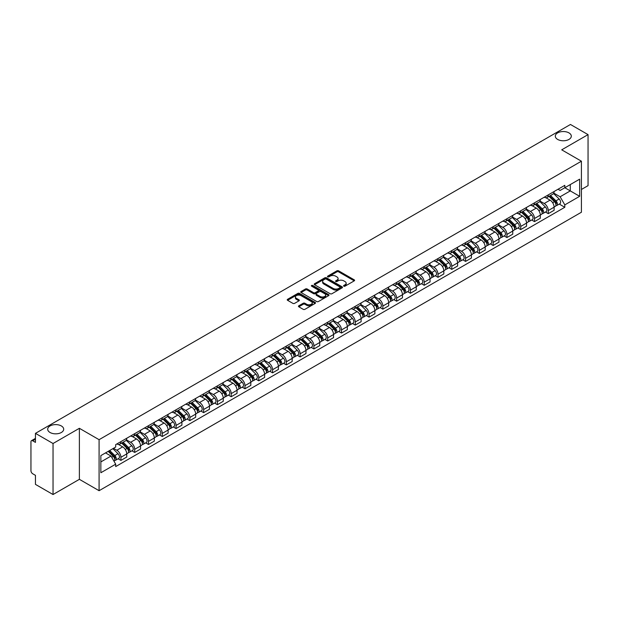 <?xml version="1.0" encoding="UTF-8"?>
<svg xmlns="http://www.w3.org/2000/svg" width="619" height="619" viewBox="0 0 619 619"><rect width="100%" height="100%" fill="white"/><g stroke="black" fill="none" stroke-linecap="round" stroke-linejoin="round"><path stroke-width="0.93" d="M343.816 286.171A0.859 0.495 0 0 0 345.031 286.171L354.246 280.848A1.23 0.712 0 0 0 354.602 280.353A1.23 0.712 0 0 0 354.246 279.85L338.632 270.836A1.23 0.712 0 0 0 336.898 270.836L327.675 276.159A0.859 0.495 0 0 0 328.89 276.855L330.089 276.167A3.923 2.267 0 0 1 335.637 276.167L336.937 276.917A3.923 2.267 0 0 1 338.09 278.519A3.923 2.267 0 0 1 336.937 280.128L335.746 280.817A0.859 0.495 0 0 0 336.96 281.513L338.152 280.825A3.923 2.267 0 0 1 343.707 280.825L345.007 281.575A3.923 2.267 0 0 1 346.153 283.177A3.923 2.267 0 0 1 345.007 284.779L343.816 285.467A0.859 0.495 0 0 0 343.816 286.171L343.816 285.467M61.351 425.957A8.001 4.619 0 0 0 52.63 424.951A8.001 4.619 0 0 0 47.694 429.222A8.001 4.619 0 0 0 50.038 432.488A8.001 4.619 0 0 0 58.759 433.486A8.001 4.619 0 0 0 63.695 429.222A8.001 4.619 0 0 0 61.351 425.957M568.962 132.892A8.001 4.619 0 0 0 560.241 131.886A8.001 4.619 0 0 0 555.305 136.157A8.001 4.619 0 0 0 557.649 139.422A8.001 4.619 0 0 0 566.37 140.42A8.001 4.619 0 0 0 571.306 136.157A8.001 4.619 0 0 0 568.962 132.892M298.815 305.794A1.23 0.712 0 0 0 298.459 306.289A1.23 0.712 0 0 0 298.815 306.792L303.194 309.322A1.23 0.712 0 0 0 304.927 309.322L315.164 303.411A1.23 0.712 0 0 0 315.528 302.915A1.23 0.712 0 0 0 315.164 302.412L299.55 293.398A1.23 0.712 0 0 0 297.816 293.398L287.58 299.31A1.23 0.712 0 0 0 287.224 299.805A1.23 0.712 0 0 0 287.58 300.308L292.872 303.364A1.23 0.712 0 0 0 294.605 303.364L298.992 300.834A1.23 0.712 0 0 0 299.348 300.331A1.23 0.712 0 0 0 298.992 299.828L296.362 298.319A3.281 1.896 0 0 1 295.402 296.981A3.281 1.896 0 0 1 297.43 295.224A3.281 1.896 0 0 1 301.004 295.634L311.287 301.569A3.281 1.896 0 0 1 312.247 302.915A3.281 1.896 0 0 1 310.22 304.664A3.281 1.896 0 0 1 306.645 304.254L304.927 303.264A1.23 0.712 0 0 0 303.194 303.264L298.815 305.794L298.815 306.792L303.194 304.285L303.194 303.264M99.086 439.683L79.379 428.302L53.041 443.506L35.453 433.354L570.463 124.473L588.05 134.625L561.712 149.829L581.419 161.203L99.086 439.683L99.086 490.705L581.419 212.232L581.419 161.203M330.175 293.746A1.23 0.712 0 0 0 331.908 293.746L342.145 287.835A1.23 0.712 0 0 0 342.5 287.34A1.23 0.712 0 0 0 342.145 286.837L326.53 277.823A1.23 0.712 0 0 0 324.797 277.823L314.56 283.734A1.23 0.712 0 0 0 314.197 284.229A1.23 0.712 0 0 0 314.56 284.732L330.175 293.746M311.906 286.357A0.859 0.495 0 0 1 312.781 286.481L312.781 285.46L328.658 294.621A1.23 0.712 0 0 1 329.014 295.124A1.23 0.712 0 0 1 328.658 295.627L318.421 301.538A1.23 0.712 0 0 1 316.688 301.538L301.074 292.516L301.074 291.518A1.23 0.712 0 0 0 300.71 292.021A1.23 0.712 0 0 0 301.074 292.516M301.074 291.518L305.453 288.988A1.23 0.712 0 0 1 307.186 288.988L313.516 292.648A1.23 0.712 0 0 0 315.257 292.648L318.158 290.969A1.23 0.712 0 0 0 318.522 290.466A1.23 0.712 0 0 0 318.158 289.963L311.566 286.156A0.859 0.495 0 0 1 312.781 285.46M53.041 443.506L53.041 494.527L35.453 484.375L35.453 475.346L32.714 473.767A2.499 1.447 -120 0 1 30.95 470.703L30.95 441.827A2.499 1.447 -120 0 1 31.468 440.682L35.453 438.376M581.419 189.476L588.05 185.646L588.05 134.625M53.041 494.527L79.379 479.323L99.086 490.705M35.453 433.354L35.453 442.384L32.714 440.805A2.499 1.447 -120 0 0 31.468 440.682M548.279 194.877A5.749 3.319 60 0 1 547.095 197.461L552.922 194.095A5.749 3.319 -120 0 0 554.113 191.511M540.008 201.074L544.217 203.504A5.749 3.319 60 0 1 548.279 210.545L554.113 207.179A5.749 3.319 -120 0 0 550.051 200.138L545.873 197.724M554.113 207.179L554.113 210.29L548.279 213.656L545.486 212.038M547.095 197.461A5.749 3.319 60 0 1 544.263 197.198M548.279 210.545L548.279 213.656M534.499 202.839A5.749 3.319 60 0 1 533.307 205.423L539.141 202.049A5.749 3.319 -120 0 0 540.325 199.473M531.698 220L534.499 221.617L540.325 218.252L540.325 215.133A5.749 3.319 -120 0 0 536.263 208.092L532.092 205.686M533.307 205.423A5.749 3.319 60 0 1 530.475 205.16M526.22 209.029L530.429 211.466A5.749 3.319 60 0 1 534.499 218.507L534.499 221.617M520.711 210.8A5.749 3.319 60 0 1 519.519 213.377L525.353 210.011A5.749 3.319 -120 0 0 526.545 207.435M517.917 227.962L520.711 229.572L526.545 226.206L526.545 223.095A5.749 3.319 -120 0 0 522.475 216.054L518.304 213.648M519.519 213.377A5.749 3.319 60 0 1 516.687 213.122M512.431 216.99L516.648 219.42A5.749 3.319 60 0 1 520.711 226.461L520.711 229.572M506.922 218.755A5.749 3.319 60 0 1 505.731 221.339L511.565 217.973A5.749 3.319 -120 0 0 512.756 215.389M504.129 235.916L506.922 237.534L512.756 234.168L512.756 231.057A5.749 3.319 -120 0 0 508.694 224.016L504.516 221.602M505.731 221.339A5.749 3.319 60 0 1 502.907 221.076M498.643 224.952L502.86 227.382A5.749 3.319 60 0 1 506.922 234.423L506.922 237.534M493.134 226.716A5.749 3.319 60 0 1 491.95 229.301L497.777 225.927A5.749 3.319 -120 0 0 498.968 223.351M490.341 243.878L493.142 245.495L498.968 242.13L498.968 239.011A5.749 3.319 -120 0 0 494.906 231.97L490.728 229.564M491.95 229.301A5.749 3.319 60 0 1 489.118 229.038M484.863 232.906L489.072 235.344A5.749 3.319 60 0 1 493.142 242.385L493.142 245.495M479.354 234.678A5.749 3.319 60 0 1 478.162 237.255L483.996 233.889A5.749 3.319 -120 0 0 485.188 231.313M476.553 251.84L479.354 253.45L485.188 250.084L485.188 246.973A5.749 3.319 -120 0 0 481.118 239.932L476.947 237.526M478.162 237.255A5.749 3.319 60 0 1 475.33 237M471.074 240.868L475.284 243.298A5.749 3.319 60 0 1 479.354 250.339L479.354 253.45M465.565 242.64A5.749 3.319 60 0 1 464.374 245.217L470.208 241.851A5.749 3.319 -120 0 0 471.399 239.267M462.772 259.794L465.565 261.411L471.399 258.046L471.399 254.935A5.749 3.319 -120 0 0 467.33 247.894L463.159 245.48M464.374 245.217A5.749 3.319 60 0 1 461.542 244.962M457.286 248.83L461.503 251.26A5.749 3.319 60 0 1 465.565 258.301L465.565 261.411M451.777 250.594A5.749 3.319 60 0 1 450.586 253.179L456.42 249.813A5.749 3.319 -120 0 0 457.611 247.229M448.984 267.756L451.777 269.373L457.611 266.008L457.611 262.889A5.749 3.319 -120 0 0 453.549 255.848L449.371 253.442M450.586 253.179A5.749 3.319 60 0 1 447.761 252.916M443.506 256.784L447.715 259.222A5.749 3.319 60 0 1 451.777 266.263L451.777 269.373M437.997 258.556A5.749 3.319 60 0 1 436.805 261.133L442.639 257.767A5.749 3.319 -120 0 0 443.823 255.19M435.196 275.718L437.997 277.327L443.823 273.962L443.823 270.851A5.749 3.319 -120 0 0 439.761 263.81L435.583 261.404M436.805 261.133A5.749 3.319 60 0 1 433.973 260.878M429.718 264.746L433.927 267.176A5.749 3.319 60 0 1 437.997 274.217L437.997 277.327M424.208 266.518A5.749 3.319 60 0 1 423.017 269.095L428.851 265.729A5.749 3.319 -120 0 0 430.043 263.145M421.407 283.672L424.208 285.289L430.043 281.924L430.043 278.813A5.749 3.319 -120 0 0 425.973 271.772L421.802 269.358M423.017 269.095A5.749 3.319 60 0 1 420.185 268.839M415.929 272.708L420.139 275.138A5.749 3.319 60 0 1 424.208 282.179L424.208 285.289M410.42 274.472A5.749 3.319 60 0 1 409.229 277.057L415.063 273.691A5.749 3.319 -120 0 0 416.254 271.107M407.627 291.634L410.42 293.251L416.254 289.885L416.254 286.767A5.749 3.319 -120 0 0 412.192 279.726L408.014 277.32M409.229 277.057A5.749 3.319 60 0 1 406.397 276.794M402.141 280.662L406.358 283.1A5.749 3.319 60 0 1 410.42 290.141L410.42 293.251M396.632 282.434A5.749 3.319 60 0 1 395.448 285.011L401.274 281.645A5.749 3.319 -120 0 0 402.466 279.068M393.839 299.596L396.632 301.205L402.466 297.84L402.466 294.729A5.749 3.319 -120 0 0 398.404 287.688L394.226 285.282M395.448 285.011A5.749 3.319 60 0 1 392.616 284.755M388.361 288.624L392.57 291.054A5.749 3.319 60 0 1 396.632 298.095L396.632 301.205M382.852 290.396A5.749 3.319 60 0 1 381.66 292.973L387.494 289.607A5.749 3.319 -120 0 0 388.678 287.023M380.051 307.55L382.852 309.167L388.686 305.801L388.686 302.691A5.749 3.319 -120 0 0 384.616 295.65L380.445 293.236M381.66 292.973A5.749 3.319 60 0 1 378.828 292.717M374.572 296.586L378.782 299.016A5.749 3.319 60 0 1 382.852 306.057L382.852 309.167M369.063 298.35A5.749 3.319 60 0 1 367.872 300.935L373.706 297.569A5.749 3.319 -120 0 0 374.897 294.984M366.27 315.512L369.063 317.129L374.897 313.763L374.897 310.645A5.749 3.319 -120 0 0 370.827 303.604L366.657 301.198M367.872 300.935A5.749 3.319 60 0 1 365.04 300.672M360.784 304.54L365.001 306.978A5.749 3.319 60 0 1 369.063 314.019L369.063 317.129M355.275 306.312A5.749 3.319 60 0 1 354.083 308.889L359.918 305.523A5.749 3.319 -120 0 0 361.109 302.946M352.482 323.474L355.275 325.083L361.109 321.718L361.109 318.607A5.749 3.319 -120 0 0 357.047 311.566L352.869 309.16M354.083 308.889A5.749 3.319 60 0 1 351.259 308.633M346.996 312.502L351.213 314.932A5.749 3.319 60 0 1 355.275 321.973L355.275 325.083M341.487 314.274A5.749 3.319 60 0 1 340.303 316.851L346.129 313.485A5.749 3.319 -120 0 0 347.321 310.9M338.694 331.436L341.495 333.045L347.321 329.679L347.321 326.569A5.749 3.319 -120 0 0 343.259 319.528L339.08 317.114M340.303 316.851A5.749 3.319 60 0 1 337.471 316.595M333.215 320.464L337.425 322.894A5.749 3.319 60 0 1 341.495 329.935L341.495 333.045M327.706 322.228A5.749 3.319 60 0 1 326.515 324.813L332.349 321.447A5.749 3.319 -120 0 0 333.54 318.862M324.905 339.39L327.706 341.007L333.54 337.641L333.54 334.523A5.749 3.319 -120 0 0 329.47 327.482L325.3 325.076M326.515 324.813A5.749 3.319 60 0 1 323.683 324.549M319.427 328.418L323.636 330.856A5.749 3.319 60 0 1 327.706 337.897L327.706 341.007M313.918 330.19A5.749 3.319 60 0 1 312.727 332.767L318.561 329.401A5.749 3.319 -120 0 0 319.752 326.824M311.125 347.352L313.918 348.969L319.752 345.595L319.752 342.485A5.749 3.319 -120 0 0 315.682 335.444L311.512 333.037M312.727 332.767A5.749 3.319 60 0 1 309.895 332.511M305.639 336.38L309.856 338.81A5.749 3.319 60 0 1 313.918 345.851L313.918 348.969M300.13 338.152A5.749 3.319 60 0 1 298.938 340.729L304.772 337.363A5.749 3.319 -120 0 0 305.964 334.778M297.337 355.314L300.13 356.923L305.964 353.557L305.964 350.447A5.749 3.319 -120 0 0 301.902 343.406L297.724 340.992M298.938 340.729A5.749 3.319 60 0 1 296.114 340.473M291.858 344.342L296.068 346.772A5.749 3.319 60 0 1 300.13 353.813L300.13 356.923M286.349 346.106A5.749 3.319 60 0 1 285.158 348.69L290.992 345.325A5.749 3.319 -120 0 0 292.176 342.74M283.548 363.268L286.349 364.885L292.176 361.519L292.176 358.401A5.749 3.319 -120 0 0 288.114 351.36L283.935 348.954M285.158 348.69A5.749 3.319 60 0 1 282.326 348.427M278.07 352.296L282.279 354.733A5.749 3.319 60 0 1 286.349 361.775L286.349 364.885M272.561 354.068A5.749 3.319 60 0 1 271.37 356.645L277.204 353.279A5.749 3.319 -120 0 0 278.395 350.702M269.76 371.23L272.561 372.847L278.395 369.473L278.395 366.363A5.749 3.319 -120 0 0 274.325 359.322L270.155 356.915M271.37 356.645A5.749 3.319 60 0 1 268.538 356.389M264.282 360.258L268.499 362.688A5.749 3.319 60 0 1 272.561 369.729L272.561 372.847M258.773 362.03A5.749 3.319 60 0 1 257.581 364.606L263.415 361.241A5.749 3.319 -120 0 0 264.607 358.656M255.98 379.192L258.773 380.801L264.607 377.435L264.607 374.325A5.749 3.319 -120 0 0 260.545 367.284L256.367 364.87M257.581 364.606A5.749 3.319 60 0 1 254.757 364.351M250.494 368.22L254.711 370.649A5.749 3.319 60 0 1 258.773 377.691L258.773 380.801M244.985 369.984A5.749 3.319 60 0 1 243.801 372.568L249.627 369.203A5.749 3.319 -120 0 0 250.819 366.618M242.191 387.146L244.985 388.763L250.819 385.397L250.819 382.279A5.749 3.319 -120 0 0 246.757 375.238L242.578 372.831M243.801 372.568A5.749 3.319 60 0 1 240.969 372.305M236.713 376.174L240.923 378.611A5.749 3.319 60 0 1 244.985 385.652L244.985 388.763M231.204 377.946A5.749 3.319 60 0 1 230.013 380.523L235.847 377.157A5.749 3.319 -120 0 0 237.031 374.58M228.403 395.108L231.204 396.725L237.038 393.351L237.038 390.241A5.749 3.319 -120 0 0 232.968 383.2L228.798 380.793M230.013 380.523A5.749 3.319 60 0 1 227.181 380.267M222.925 384.136L227.134 386.566A5.749 3.319 60 0 1 231.204 393.607L231.204 396.725M217.416 385.908A5.749 3.319 60 0 1 216.224 388.484L222.059 385.119A5.749 3.319 -120 0 0 223.25 382.534M214.623 403.07L217.416 404.679L223.25 401.313L223.25 398.203A5.749 3.319 -120 0 0 219.18 391.162L215.01 388.747M216.224 388.484A5.749 3.319 60 0 1 213.393 388.229M209.137 392.098L213.354 394.527A5.749 3.319 60 0 1 217.416 401.569L217.416 404.679M203.628 393.862A5.749 3.319 60 0 1 202.436 396.446L208.27 393.08A5.749 3.319 -120 0 0 209.462 390.496M200.835 411.024L203.628 412.641L209.462 409.275L209.462 406.157A5.749 3.319 -120 0 0 205.4 399.116L201.221 396.709M202.436 396.446A5.749 3.319 60 0 1 199.612 396.183M195.349 400.052L199.566 402.489A5.749 3.319 60 0 1 203.628 409.53L203.628 412.641M189.847 401.824A5.749 3.319 60 0 1 188.656 404.4L194.482 401.035A5.749 3.319 -120 0 0 195.674 398.458M187.046 418.986L189.847 420.603L195.674 417.229L195.674 414.119A5.749 3.319 -120 0 0 191.611 407.078L187.433 404.671M188.656 404.4A5.749 3.319 60 0 1 185.824 404.145M181.568 408.014L185.777 410.443A5.749 3.319 60 0 1 189.847 417.485L189.847 420.603M176.059 409.786A5.749 3.319 60 0 1 174.868 412.362L180.702 408.997A5.749 3.319 -120 0 0 181.893 406.412M173.258 426.948L176.059 428.557L181.893 425.191L181.893 422.081A5.749 3.319 -120 0 0 177.823 415.04L173.653 412.625M174.868 412.362A5.749 3.319 60 0 1 172.036 412.107M167.78 415.976L171.989 418.405A5.749 3.319 60 0 1 176.059 425.446L176.059 428.557M162.271 417.74A5.749 3.319 60 0 1 161.079 420.324L166.913 416.958A5.749 3.319 -120 0 0 168.105 414.374M159.478 434.902L162.271 436.519L168.105 433.153L168.105 430.035A5.749 3.319 -120 0 0 164.043 422.994L159.864 420.587M161.079 420.324A5.749 3.319 60 0 1 158.247 420.061M153.992 423.93L158.209 426.367A5.749 3.319 60 0 1 162.271 433.408L162.271 436.519M148.483 425.702A5.749 3.319 60 0 1 147.291 428.278L153.125 424.913A5.749 3.319 -120 0 0 154.317 422.336M145.689 442.864L148.483 444.481L154.317 441.107L154.317 437.997A5.749 3.319 -120 0 0 150.255 430.956L146.076 428.549M147.291 428.278A5.749 3.319 60 0 1 144.467 428.023M140.211 431.892L144.42 434.321A5.749 3.319 60 0 1 148.483 441.362L148.483 444.481M134.702 433.664A5.749 3.319 60 0 1 133.511 436.24L139.345 432.874A5.749 3.319 -120 0 0 140.528 430.29M131.901 450.825L134.702 452.435L140.528 449.069L140.528 445.959A5.749 3.319 -120 0 0 136.466 438.917L132.296 436.503M133.511 436.24A5.749 3.319 60 0 1 130.679 435.985M126.423 439.854L130.632 442.283A5.749 3.319 60 0 1 134.702 449.324L134.702 452.435M120.914 441.618A5.749 3.319 60 0 1 119.722 444.202L125.556 440.836A5.749 3.319 -120 0 0 126.748 438.252M118.113 458.78L120.914 460.397L126.748 457.031L126.748 453.913A5.749 3.319 -120 0 0 122.678 446.872L118.508 444.465M119.722 444.202A5.749 3.319 60 0 1 116.89 443.939M113.486 448.303L116.852 450.245A5.749 3.319 60 0 1 120.914 457.286L120.914 460.397M558.044 189.244L560.125 190.443L579.655 179.17L570.285 184.57L570.285 190.9L560.125 196.765L553.788 193.113M100.851 461.929L111.018 456.056L115.699 464.173L100.851 472.746L100.851 455.599L115.699 447.026L115.699 444.628L564.807 185.336L564.807 187.735L579.655 196.308L564.807 204.881L560.125 196.765M579.655 179.17L579.655 196.308M115.699 464.173L115.699 466.571L564.807 207.28L564.807 204.881M79.379 428.302L79.379 479.323M111.018 456.056L105.54 452.899M559.274 204.084L564.807 207.28M344.156 286.295L345.007 285.8A3.923 2.267 0 0 0 346.153 284.198L346.153 283.177M338.09 278.519L338.09 279.54A3.923 2.267 0 0 1 336.937 281.142L336.086 281.637M354.23 280.864L338.632 271.857A1.23 0.712 0 0 0 336.898 271.857L328.024 276.979M342.129 287.85L326.53 278.844A1.23 0.712 0 0 0 324.797 278.844L314.576 284.74L314.56 283.734M339.978 287.688A0.859 0.495 0 0 0 339.978 286.984L326.267 279.076A0.859 0.495 0 0 0 325.052 279.076L323.799 279.796A3.923 2.267 0 0 0 322.646 281.405A3.923 2.267 0 0 0 323.799 283.007L333.169 288.415A3.923 2.267 0 0 0 338.717 288.415L339.978 287.688L339.978 288.709A0.859 0.495 0 0 0 340.226 288.353L340.226 287.34M322.646 281.405L322.646 282.419A3.923 2.267 0 0 0 323.799 284.028L323.799 283.007M339.978 288.709L338.717 289.437A3.923 2.267 0 0 1 333.169 289.437L323.799 284.028M301.089 292.532L305.453 290.009L305.453 288.988M318.522 290.466L318.522 291.487A1.23 0.712 0 0 1 318.158 291.99L315.257 293.669A1.23 0.712 0 0 1 313.516 293.669L307.186 290.009A1.23 0.712 0 0 0 305.453 290.009M312.781 286.481L328.635 295.634M320.093 296.439A3.281 1.896 0 0 0 323.667 296.849A3.281 1.896 0 0 0 325.695 295.101A3.281 1.896 0 0 0 324.727 293.762L321.106 291.665A1.23 0.712 0 0 0 319.373 291.665L316.464 293.344A1.23 0.712 0 0 0 316.108 293.847A1.23 0.712 0 0 0 316.464 294.35L320.093 296.439L320.093 297.46A3.281 1.896 0 0 0 323.667 297.871A3.281 1.896 0 0 0 325.695 296.122L325.695 295.101M316.108 293.847L316.108 294.868A1.23 0.712 0 0 0 316.464 295.371L316.464 294.35M320.093 297.46L316.464 295.371M312.247 302.915L312.247 303.929A3.281 1.896 0 0 1 310.22 305.685A3.281 1.896 0 0 1 306.645 305.275L304.927 304.285A1.23 0.712 0 0 0 303.194 304.285M295.402 296.981L295.402 297.994A3.281 1.896 0 0 0 296.362 299.341L296.362 298.319M298.992 299.828L298.992 300.834L296.362 299.341M315.164 302.412L315.164 303.411L299.55 294.42A1.23 0.712 0 0 0 297.816 294.42L287.595 300.316M549.022 196.347L554.454 201.701A3.126 1.803 60 0 1 555.282 206.39L554.113 207.063M550.105 197.415L552.411 198.745M549.626 195.999L555.576 201.864A1.501 0.867 60 0 1 555.97 204.115A1.501 0.867 60 0 1 555.831 204.169M550.523 195.48L555.955 200.835A3.126 1.803 60 0 1 556.783 205.523A3.126 1.803 60 0 1 555.839 205.624M553.564 193.499L559.143 199.001A3.126 1.803 60 0 1 559.963 203.682L556.783 205.523M535.242 204.301L540.666 209.663A3.126 1.803 60 0 1 541.493 214.344L540.325 215.017M536.325 205.376L538.623 206.7M535.837 203.961L541.787 209.826A1.501 0.867 60 0 1 542.182 212.069A1.501 0.867 60 0 1 542.043 212.124M536.743 203.434L542.174 208.796A3.126 1.803 60 0 1 542.995 213.478A3.126 1.803 60 0 1 542.051 213.578M539.783 201.461L545.354 206.955A3.126 1.803 60 0 1 546.175 211.644L542.995 213.478M521.453 212.263L526.885 217.625A3.126 1.803 60 0 1 527.705 222.306L526.545 222.979M522.537 213.331L524.835 214.661M522.057 211.915L527.999 217.78A1.501 0.867 60 0 1 528.394 220.031A1.501 0.867 60 0 1 528.262 220.085M522.954 211.396L528.386 216.758A3.126 1.803 60 0 1 529.206 221.44A3.126 1.803 60 0 1 528.262 221.54M525.995 209.423L531.566 214.917A3.126 1.803 60 0 1 532.394 219.606L529.206 221.44M507.665 220.225L513.097 225.579A3.126 1.803 60 0 1 513.925 230.268L512.756 230.941M508.748 221.293L511.054 222.623M508.269 219.877L514.219 225.742A1.501 0.867 60 0 1 514.613 227.993A1.501 0.867 60 0 1 514.474 228.047M509.166 219.358L514.598 224.712A3.126 1.803 60 0 1 515.426 229.401A3.126 1.803 60 0 1 514.482 229.502M512.207 217.377L517.778 222.879A3.126 1.803 60 0 1 518.606 227.56L515.426 229.401M493.877 228.179L499.309 233.541A3.126 1.803 60 0 1 500.137 238.222L498.968 238.895M494.96 229.254L497.266 230.578M494.48 227.838L500.431 233.703A1.501 0.867 60 0 1 500.825 235.947A1.501 0.867 60 0 1 500.686 236.001M495.386 227.312L500.81 232.674A3.126 1.803 60 0 1 501.638 237.356A3.126 1.803 60 0 1 500.694 237.456M498.419 225.339L503.998 230.833A3.126 1.803 60 0 1 504.818 235.522L501.638 237.356M480.096 236.141L485.528 241.503A3.126 1.803 60 0 1 486.348 246.184L485.18 246.857M481.18 237.209L483.478 238.539M480.7 235.793L486.642 241.658A1.501 0.867 60 0 1 487.037 243.909A1.501 0.867 60 0 1 486.905 243.963M481.597 235.274L487.029 240.636A3.126 1.803 60 0 1 487.849 245.317A3.126 1.803 60 0 1 486.905 245.418M484.638 233.301L490.209 238.795A3.126 1.803 60 0 1 491.029 243.484L487.849 245.317M466.308 244.103L471.74 249.457A3.126 1.803 60 0 1 472.56 254.146L471.399 254.819M467.391 245.17L469.689 246.501M466.912 243.754L472.854 249.619A1.501 0.867 60 0 1 473.256 251.871A1.501 0.867 60 0 1 473.117 251.925M467.809 243.236L473.241 248.59A3.126 1.803 60 0 1 474.069 253.279A3.126 1.803 60 0 1 473.125 253.38M470.85 241.255L476.421 246.757A3.126 1.803 60 0 1 477.249 251.438L474.069 253.279M452.52 252.065L457.952 257.419A3.126 1.803 60 0 1 458.78 262.1L457.611 262.773M453.603 253.132L455.909 254.455M453.123 251.716L459.074 257.581A1.501 0.867 60 0 1 459.468 259.825A1.501 0.867 60 0 1 459.329 259.879M454.021 251.19L459.453 256.552A3.126 1.803 60 0 1 460.281 261.233A3.126 1.803 60 0 1 459.337 261.334M457.062 249.217L462.633 254.711A3.126 1.803 60 0 1 463.461 259.4L460.281 261.233M438.732 260.019L444.163 265.381A3.126 1.803 60 0 1 444.991 270.062L443.823 270.735M439.815 261.086L442.121 262.417M439.335 259.671L445.285 265.543A1.501 0.867 60 0 1 445.68 267.787A1.501 0.867 60 0 1 445.541 267.841M440.241 259.152L445.672 264.514A3.126 1.803 60 0 1 446.492 269.195A3.126 1.803 60 0 1 445.548 269.296M443.274 257.179L448.852 262.673A3.126 1.803 60 0 1 449.673 267.362L446.492 269.195M424.951 267.981L430.383 273.335A3.126 1.803 60 0 1 431.203 278.024L430.043 278.697M426.034 269.048L428.333 270.379M425.555 267.632L431.497 273.497A1.501 0.867 60 0 1 431.892 275.749A1.501 0.867 60 0 1 431.76 275.803M426.452 267.114L431.884 272.468A3.126 1.803 60 0 1 432.704 277.157A3.126 1.803 60 0 1 431.76 277.258M429.493 265.133L435.064 270.635A3.126 1.803 60 0 1 435.892 275.316L432.704 277.157M411.163 275.942L416.595 281.297A3.126 1.803 60 0 1 417.415 285.978L416.254 286.651M412.246 277.01L414.552 278.333M411.767 275.594L417.717 281.459A1.501 0.867 60 0 1 418.111 283.703A1.501 0.867 60 0 1 417.972 283.757M412.664 275.068L418.096 280.43A3.126 1.803 60 0 1 418.924 285.111A3.126 1.803 60 0 1 417.98 285.212M415.705 273.095L421.276 278.589A3.126 1.803 60 0 1 422.104 283.278L418.924 285.111M397.375 283.897L402.807 289.259A3.126 1.803 60 0 1 403.634 293.94L402.466 294.613M398.458 284.964L400.764 286.295M397.978 283.548L403.928 289.421A1.501 0.867 60 0 1 404.323 291.665A1.501 0.867 60 0 1 404.184 291.719M398.876 283.03L404.308 288.392A3.126 1.803 60 0 1 405.136 293.073A3.126 1.803 60 0 1 404.192 293.174M401.917 281.057L407.495 286.551A3.126 1.803 60 0 1 408.316 291.24L405.136 293.073M383.594 291.858L389.018 297.213A3.126 1.803 60 0 1 389.846 301.902L388.678 302.575M384.678 292.926L386.976 294.257M384.19 291.51L390.14 297.375A1.501 0.867 60 0 1 390.535 299.627A1.501 0.867 60 0 1 390.403 299.681M385.095 290.992L390.527 296.346A3.126 1.803 60 0 1 391.347 301.035A3.126 1.803 60 0 1 390.403 301.136M388.136 289.011L393.707 294.512A3.126 1.803 60 0 1 394.527 299.194L391.347 301.035M369.806 299.82L375.238 305.175A3.126 1.803 60 0 1 376.058 309.856L374.897 310.529M370.889 300.888L373.187 302.211M370.41 299.472L376.352 305.337A1.501 0.867 60 0 1 376.747 307.581A1.501 0.867 60 0 1 376.615 307.635M371.307 298.946L376.739 304.308A3.126 1.803 60 0 1 377.559 308.989A3.126 1.803 60 0 1 376.615 309.09M374.348 296.973L379.919 302.474A3.126 1.803 60 0 1 380.747 307.156L377.559 308.989M356.018 307.775L361.45 313.137A3.126 1.803 60 0 1 362.277 317.818L361.109 318.491M357.101 308.842L359.407 310.173M356.621 307.426L362.572 313.299A1.501 0.867 60 0 1 362.966 315.543A1.501 0.867 60 0 1 362.827 315.597M357.519 306.908L362.951 312.27A3.126 1.803 60 0 1 363.779 316.951A3.126 1.803 60 0 1 362.835 317.052M360.56 304.935L366.131 310.428A3.126 1.803 60 0 1 366.959 315.117L363.779 316.951M342.23 315.736L347.661 321.091A3.126 1.803 60 0 1 348.489 325.78L347.321 326.453M343.313 316.804L345.619 318.135M342.833 315.388L348.783 321.253A1.501 0.867 60 0 1 349.178 323.505A1.501 0.867 60 0 1 349.039 323.559M343.738 314.87L349.162 320.224A3.126 1.803 60 0 1 349.99 324.913A3.126 1.803 60 0 1 349.046 325.014M346.772 312.889L352.35 318.39A3.126 1.803 60 0 1 353.17 323.072L349.99 324.913M328.449 323.698L333.881 329.053A3.126 1.803 60 0 1 334.701 333.734L333.533 334.407M329.532 324.766L331.83 326.089M329.053 323.35L334.995 329.215A1.501 0.867 60 0 1 335.39 331.459A1.501 0.867 60 0 1 335.258 331.513M329.95 322.824L335.382 328.186A3.126 1.803 60 0 1 336.202 332.867A3.126 1.803 60 0 1 335.258 332.968M332.991 320.851L338.562 326.352A3.126 1.803 60 0 1 339.382 331.033L336.202 332.867M314.661 331.652L320.093 337.015A3.126 1.803 60 0 1 320.913 341.696L319.752 342.369M315.744 332.72L318.042 334.051M315.264 331.304L321.207 337.177A1.501 0.867 60 0 1 321.609 339.421A1.501 0.867 60 0 1 321.47 339.475M316.162 330.786L321.594 336.148A3.126 1.803 60 0 1 322.422 340.829A3.126 1.803 60 0 1 321.478 340.93M319.203 328.813L324.774 334.306A3.126 1.803 60 0 1 325.602 338.995L322.422 340.829M300.873 339.614L306.304 344.969A3.126 1.803 60 0 1 307.132 349.658L305.964 350.331M301.956 340.682L304.262 342.013M301.476 339.266L307.426 345.131A1.501 0.867 60 0 1 307.821 347.383A1.501 0.867 60 0 1 307.682 347.437M302.374 338.748L307.805 344.102A3.126 1.803 60 0 1 308.633 348.791A3.126 1.803 60 0 1 307.689 348.892M305.415 336.767L310.986 342.268A3.126 1.803 60 0 1 311.814 346.95L308.633 348.791M287.092 347.576L292.516 352.931A3.126 1.803 60 0 1 293.344 357.612L292.176 358.285M288.168 348.644L290.473 349.967M287.688 347.228L293.638 353.093A1.501 0.867 60 0 1 294.033 355.337A1.501 0.867 60 0 1 293.893 355.391M288.593 346.702L294.025 352.064A3.126 1.803 60 0 1 294.845 356.745A3.126 1.803 60 0 1 293.901 356.846M291.626 344.729L297.205 350.23A3.126 1.803 60 0 1 298.025 354.911L294.845 356.745M273.304 355.53L278.736 360.892A3.126 1.803 60 0 1 279.556 365.574L278.395 366.247M274.387 356.598L276.685 357.929M273.908 355.182L279.85 361.055A1.501 0.867 60 0 1 280.245 363.299A1.501 0.867 60 0 1 280.113 363.353M274.805 354.664L280.237 360.026A3.126 1.803 60 0 1 281.057 364.707A3.126 1.803 60 0 1 280.113 364.808M277.846 352.691L283.417 358.184A3.126 1.803 60 0 1 284.245 362.873L281.057 364.707M259.516 363.492L264.947 368.847A3.126 1.803 60 0 1 265.768 373.536L264.607 374.209M260.599 364.56L262.905 365.891M260.119 363.144L266.069 369.009A1.501 0.867 60 0 1 266.464 371.261A1.501 0.867 60 0 1 266.325 371.315M261.017 362.626L266.449 367.98A3.126 1.803 60 0 1 267.276 372.669A3.126 1.803 60 0 1 266.332 372.77M264.058 360.645L269.629 366.146A3.126 1.803 60 0 1 270.457 370.827L267.276 372.669M245.728 371.454L251.159 376.809A3.126 1.803 60 0 1 251.987 381.49L250.819 382.163M246.811 372.522L249.117 373.845M246.331 371.106L252.281 376.971A1.501 0.867 60 0 1 252.676 379.215A1.501 0.867 60 0 1 252.537 379.269M247.229 370.58L252.66 375.942A3.126 1.803 60 0 1 253.488 380.623A3.126 1.803 60 0 1 252.544 380.724M250.269 368.607L255.848 374.108A3.126 1.803 60 0 1 256.668 378.789L253.488 380.623M231.947 379.408L237.371 384.77A3.126 1.803 60 0 1 238.199 389.452L237.031 390.125M233.03 380.476L235.328 381.807M232.543 379.06L238.493 384.933A1.501 0.867 60 0 1 238.888 387.177A1.501 0.867 60 0 1 238.756 387.231M233.448 378.542L238.88 383.904A3.126 1.803 60 0 1 239.7 388.585A3.126 1.803 60 0 1 238.756 388.686M236.489 376.569L242.06 382.062A3.126 1.803 60 0 1 242.88 386.751L239.7 388.585M218.159 387.37L223.591 392.725A3.126 1.803 60 0 1 224.411 397.413L223.25 398.087M219.242 388.438L221.54 389.769M218.762 387.022L224.705 392.887A1.501 0.867 60 0 1 225.099 395.139A1.501 0.867 60 0 1 224.968 395.193M219.66 386.504L225.092 391.858A3.126 1.803 60 0 1 225.912 396.547A3.126 1.803 60 0 1 224.976 396.647M222.701 384.523L228.272 390.024A3.126 1.803 60 0 1 229.1 394.705L225.912 396.547M204.371 395.332L209.802 400.686A3.126 1.803 60 0 1 210.63 405.368L209.462 406.041M205.454 396.4L207.76 397.723M204.974 394.984L210.924 400.849A1.501 0.867 60 0 1 211.319 403.093A1.501 0.867 60 0 1 211.18 403.155M205.872 394.458L211.303 399.82A3.126 1.803 60 0 1 212.131 404.501A3.126 1.803 60 0 1 211.187 404.602M208.913 392.485L214.483 397.986A3.126 1.803 60 0 1 215.311 402.667L212.131 404.501M190.582 403.286L196.014 408.648A3.126 1.803 60 0 1 196.842 413.33L195.674 414.003M191.666 404.354L193.971 405.685M191.186 402.938L197.136 408.811A1.501 0.867 60 0 1 197.531 411.055A1.501 0.867 60 0 1 197.391 411.109M192.091 402.42L197.515 407.782A3.126 1.803 60 0 1 198.343 412.463A3.126 1.803 60 0 1 197.399 412.564M195.124 400.447L200.703 405.94A3.126 1.803 60 0 1 201.523 410.629L198.343 412.463M176.802 411.248L182.234 416.602A3.126 1.803 60 0 1 183.054 421.291L181.885 421.965M177.885 412.316L180.183 413.647M177.405 410.9L183.348 416.765A1.501 0.867 60 0 1 183.742 419.017A1.501 0.867 60 0 1 183.611 419.071M178.303 410.382L183.735 415.736A3.126 1.803 60 0 1 184.555 420.425A3.126 1.803 60 0 1 183.611 420.525M181.344 408.401L186.915 413.902A3.126 1.803 60 0 1 187.735 418.583L184.555 420.425M163.014 419.21L168.445 424.564A3.126 1.803 60 0 1 169.266 429.246L168.105 429.919M164.097 420.278L166.395 421.601M163.617 418.862L169.56 424.727A1.501 0.867 60 0 1 169.962 426.978A1.501 0.867 60 0 1 169.823 427.033M164.515 418.336L169.946 423.698A3.126 1.803 60 0 1 170.774 428.379A3.126 1.803 60 0 1 169.83 428.48M167.556 416.363L173.127 421.864A3.126 1.803 60 0 1 173.954 426.545L170.774 428.379M149.225 427.164L154.657 432.526A3.126 1.803 60 0 1 155.485 437.207L154.317 437.881M150.309 428.232L152.614 429.563M149.829 426.816L155.779 432.689A1.501 0.867 60 0 1 156.174 434.933A1.501 0.867 60 0 1 156.034 434.987M150.727 426.298L156.158 431.66A3.126 1.803 60 0 1 156.986 436.341A3.126 1.803 60 0 1 156.042 436.441M153.767 424.325L159.338 429.818A3.126 1.803 60 0 1 160.166 434.507L156.986 436.341M135.445 435.126L140.869 440.48A3.126 1.803 60 0 1 141.697 445.169L140.528 445.842M136.528 436.194L138.826 437.525M136.041 434.778L141.991 440.643A1.501 0.867 60 0 1 142.385 442.894A1.501 0.867 60 0 1 142.246 442.949M136.946 434.259L142.378 439.614A3.126 1.803 60 0 1 143.198 444.303A3.126 1.803 60 0 1 142.254 444.403M139.979 432.279L145.558 437.78A3.126 1.803 60 0 1 146.378 442.461L143.198 444.303M121.657 443.088L127.088 448.442A3.126 1.803 60 0 1 127.909 453.123L126.748 453.797M122.74 444.156L125.038 445.479M122.26 442.74L128.203 448.605A1.501 0.867 60 0 1 128.597 450.856A1.501 0.867 60 0 1 128.466 450.911M123.158 442.214L128.59 447.576A3.126 1.803 60 0 1 129.41 452.257A3.126 1.803 60 0 1 128.466 452.357M126.199 440.241L131.77 445.742A3.126 1.803 60 0 1 132.598 450.423L129.41 452.257M108.193 451.359L113.3 456.404A3.126 1.803 60 0 1 114.12 461.085L113.973 461.178M108.952 452.11L111.258 453.441M108.797 451.011L114.422 456.567A1.501 0.867 60 0 1 114.817 458.811A1.501 0.867 60 0 1 114.677 458.865M109.695 450.493L114.801 455.538A3.126 1.803 60 0 1 115.629 460.219A3.126 1.803 60 0 1 114.685 460.319M112.875 448.659L117.981 453.696A3.126 1.803 60 0 1 118.809 458.385L115.629 460.219M134.702 449.324L140.528 445.959M148.483 441.362L154.317 437.997M162.271 433.408L168.105 430.035M176.059 425.446L181.893 422.081M189.847 417.485L195.674 414.119M203.628 409.53L209.462 406.157M217.416 401.569L223.25 398.203M231.204 393.607L237.038 390.241M244.985 385.652L250.819 382.279M258.773 377.691L264.607 374.325M272.561 369.729L278.395 366.363M286.349 361.775L292.176 358.401M300.13 353.813L305.964 350.447M313.918 345.851L319.752 342.485M327.706 337.897L333.54 334.523M341.495 329.935L347.321 326.569M355.275 321.973L361.109 318.607M369.063 314.019L374.897 310.645M382.852 306.057L388.686 302.691M396.632 298.095L402.466 294.729M410.42 290.141L416.254 286.767M424.208 282.179L430.043 278.813M437.997 274.217L443.823 270.851M451.777 266.263L457.611 262.889M465.565 258.301L471.399 254.935M479.354 250.339L485.188 246.973M493.142 242.385L498.968 239.011M506.922 234.423L512.756 231.057M520.711 226.461L526.545 223.095M534.499 218.507L540.325 215.133M120.914 457.286L126.748 453.913M116.852 450.245L122.678 446.872M130.632 442.283L136.466 438.917M144.42 434.321L150.255 430.956M158.209 426.367L164.043 422.994M171.989 418.405L177.823 415.04M185.777 410.443L191.611 407.078M199.566 402.489L205.4 399.116M213.354 394.527L219.18 391.162M227.134 386.566L232.968 383.2M240.923 378.611L246.757 375.238M254.711 370.649L260.545 367.284M268.499 362.688L274.325 359.322M282.279 354.733L288.114 351.36M296.068 346.772L301.902 343.406M309.856 338.81L315.682 335.444M323.636 330.856L329.47 327.482M337.425 322.894L343.259 319.528M351.213 314.932L357.047 311.566M365.001 306.978L370.827 303.604M378.782 299.016L384.616 295.65M392.57 291.054L398.404 287.688M406.358 283.1L412.192 279.726M420.139 275.138L425.973 271.772M433.927 267.176L439.761 263.81M447.715 259.222L453.549 255.848M461.503 251.26L467.33 247.894M475.284 243.298L481.118 239.932M489.072 235.344L494.906 231.97M502.86 227.382L508.694 224.016M516.648 219.42L522.475 216.054M530.429 211.466L536.263 208.092M544.217 203.504L550.051 200.138M35.453 439.219L32.714 440.805M345.007 285.8L345.007 284.779M335.746 281.513L335.746 280.817M336.937 281.142L336.937 280.128M327.675 276.855L327.675 276.159M336.898 271.857L336.898 270.836M338.632 271.857L338.632 270.836M354.246 280.848L354.246 279.85M324.797 278.844L324.797 277.823M326.53 278.844L326.53 277.823M342.145 287.835L342.145 286.837M333.169 289.437L333.169 288.415M338.717 289.437L338.717 288.415M307.186 290.009L307.186 288.988M313.516 293.669L313.516 292.648M315.257 293.669L315.257 292.648M318.158 291.99L318.158 290.969M328.658 295.627L328.658 294.621M304.927 304.285L304.927 303.264M306.645 305.275L306.645 304.254M287.58 300.308L287.58 299.31M297.816 294.42L297.816 293.398M299.55 294.42L299.55 293.398M554.454 201.701L552.659 202.738M556.28 203.427L555.715 203.752M559.143 199.001L555.955 200.835M540.666 209.663L538.878 210.7M542.492 211.388L541.935 211.713M545.354 206.955L542.174 208.796M526.885 217.625L525.09 218.662M528.711 219.343L528.146 219.668M531.566 214.917L528.386 216.758M513.097 225.579L511.302 226.616M514.923 227.305L514.358 227.63M517.778 222.879L514.598 224.712M499.309 233.541L497.514 234.578M501.135 235.266L500.57 235.591M503.998 230.833L500.81 232.674M485.528 241.503L483.733 242.54M487.346 243.221L486.789 243.546M490.209 238.795L487.029 240.636M471.74 249.457L469.945 250.494M473.566 251.182L473.001 251.507M476.421 246.757L473.241 248.59M457.952 257.419L456.157 258.456M459.778 259.144L459.213 259.469M462.633 254.711L459.453 256.552M444.163 265.381L442.368 266.418M445.99 267.099L445.425 267.423M448.852 262.673L445.672 264.514M430.383 273.335L428.588 274.372M432.209 275.06L431.644 275.385M435.064 270.635L431.884 272.468M416.595 281.297L414.8 282.334M418.421 283.022L417.856 283.347M421.276 278.589L418.096 280.43M402.807 289.259L401.011 290.296M404.633 290.976L404.068 291.301M407.495 286.551L404.308 288.392M389.018 297.213L387.231 298.25M390.844 298.938L390.287 299.263M393.707 294.512L390.527 296.346M375.238 305.175L373.443 306.212M377.064 306.9L376.499 307.225M379.919 302.474L376.739 304.308M361.45 313.137L359.654 314.173M363.276 314.854L362.711 315.179M366.131 310.428L362.951 312.27M347.661 321.091L345.866 322.128M349.487 322.816L348.923 323.141M352.35 318.39L349.162 320.224M333.881 329.053L332.086 330.089M335.699 330.778L335.142 331.103M338.562 326.352L335.382 328.186M320.093 337.015L318.298 338.051M321.919 338.732L321.354 339.057M324.774 334.306L321.594 336.148M306.304 344.969L304.509 346.006M308.13 346.694L307.566 347.019M310.986 342.268L307.805 344.102M292.516 352.931L290.721 353.967M294.342 354.656L293.777 354.981M297.205 350.23L294.025 352.064M278.736 360.892L276.941 361.929M280.562 362.61L279.997 362.935M283.417 358.184L280.237 360.026M264.947 368.847L263.152 369.883M266.774 370.572L266.209 370.897M269.629 366.146L266.449 367.98M251.159 376.809L249.364 377.845M252.985 378.534L252.42 378.859M255.848 374.108L252.66 375.942M237.371 384.77L235.584 385.807M239.197 386.488L238.64 386.813M242.06 382.062L238.88 383.904M223.591 392.725L221.795 393.761M225.417 394.45L224.852 394.775M228.272 390.024L225.092 391.858M209.802 400.686L208.007 401.723M211.628 402.412L211.064 402.737M214.483 397.986L211.303 399.82M196.014 408.648L194.219 409.685M197.84 410.366L197.275 410.691M200.703 405.94L197.515 407.782M182.234 416.602L180.439 417.639M184.052 418.328L183.495 418.653M186.915 413.902L183.735 415.736M168.445 424.564L166.65 425.601M170.271 426.29L169.707 426.615M173.127 421.864L169.946 423.698M154.657 432.526L152.862 433.563M156.483 434.244L155.918 434.569M159.338 429.818L156.158 431.66M140.869 440.48L139.074 441.517M142.695 442.206L142.13 442.531M145.558 437.78L142.378 439.614M127.088 448.442L125.293 449.479M128.914 450.168L128.35 450.493M131.77 445.742L128.59 447.576M113.3 456.404L111.737 457.302M115.126 458.122L114.561 458.447M117.981 453.696L114.801 455.538"/></g></svg>

